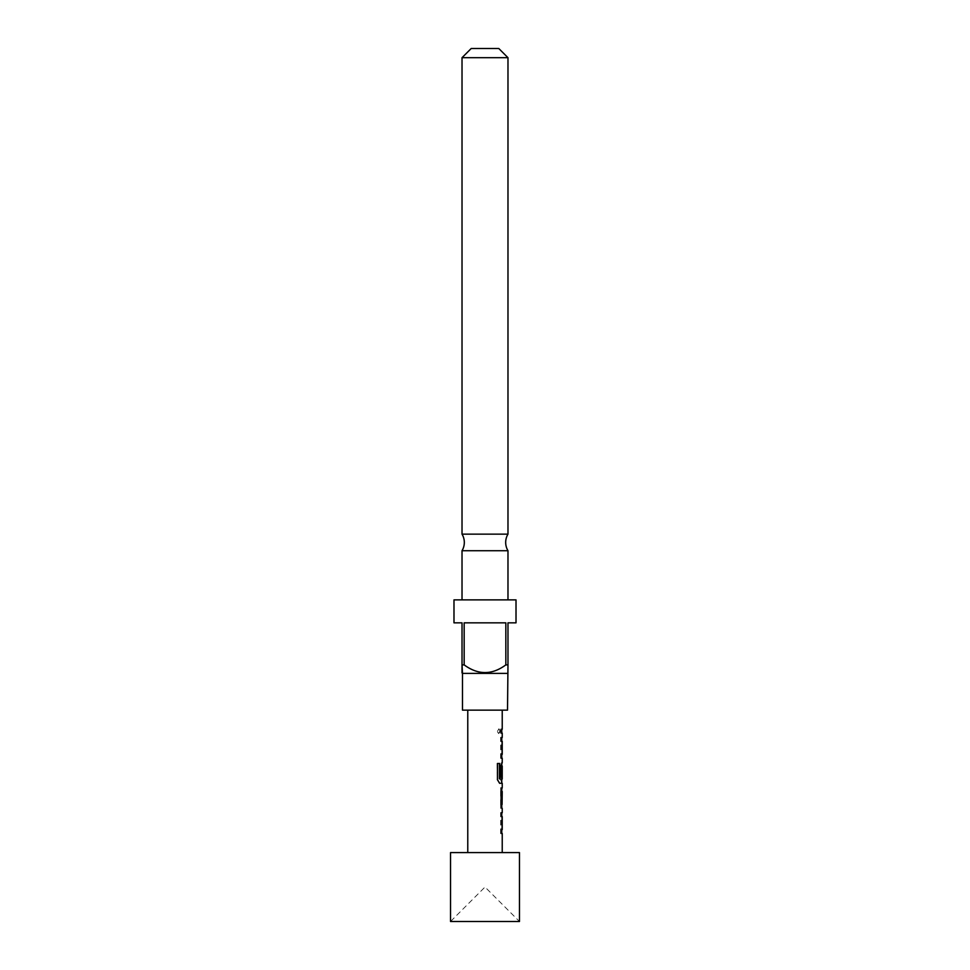 <?xml version="1.0" encoding="UTF-8"?>
<svg xmlns="http://www.w3.org/2000/svg" width="970" height="970" viewBox="0 0 970 970"><rect width="100%" height="100%" fill="white"/><g stroke="black" fill="none" stroke-linecap="round" stroke-linejoin="round"><path stroke-width="0.73" stroke-dasharray="4.85 3.64" d="M499.829 731.186L498.604 733.575L497.125 731.186L498.604 728.797L500.241 731.186L498.98 733.575L497.452 731.186L498.98 728.797L500.241 731.186M507.977 534.155L462.023 534.155M501.769 833.46L500.666 829.859L500.666 816.352L501.769 812.751M501.769 829.605L501.769 816.607M500.653 812.751L500.653 816.607M501.635 791.52L500.666 791.52L500.666 787.664L501.769 787.895M501.769 808.155L500.666 808.374L500.666 804.518L501.635 804.518M501.769 783.287L500.666 779.686L500.666 766.179L501.769 762.808M502.23 766.009L501.611 766.276L501.769 779.007L499.514 779.007M501.769 762.578L500.653 766.179L500.653 777.249M501.769 758.201L500.666 754.599L500.666 741.092L501.769 737.491M501.769 754.345L501.769 741.347M500.653 737.491L500.653 741.347M501.769 733.114L500.666 733.114L500.653 729.258L500.653 733.114L500.666 729.258L501.769 729.258M450.541 921.5L519.459 921.5L485 887.041L450.541 921.5M502.23 710.137L467.77 710.137L502.23 710.137M502.23 852.581L467.77 852.581L502.23 852.581M502.096 741.347L502.23 754.345M502.096 766.009L502.23 779.007M501.102 729.258L502.23 729.258M501.102 733.114L502.23 733.114M501.575 758.201L501.102 741.092L502.23 737.491M501.575 783.287L501.102 766.179L502.23 762.578M500.666 791.52L501.102 787.664L502.011 787.664L501.078 791.265M501.102 791.52L502.23 791.52M500.666 808.374L501.102 804.518L502.23 804.518M501.102 808.374L502.011 808.374L501.078 804.773M501.575 833.46L501.102 816.352L502.23 812.751M502.096 816.607L502.23 829.605M462.023 550.717L507.977 550.717M462.023 599.872L507.977 599.872L462.023 599.872M462.023 57.691L507.977 57.691M498.786 48.5L471.214 48.5M516.016 599.872L453.984 599.872M507.977 672.925L507.977 622.837L516.016 622.837M507.977 664.886L505.831 664.886C491.972 675.12 478.077 675.12 464.169 664.886L464.169 622.837L505.831 622.837L505.831 664.886M464.169 664.886L462.023 664.886L462.023 622.837L453.984 622.837M507.516 673.386L462.484 673.386M507.516 710.137L462.484 710.137M464.169 622.837L505.831 622.837L464.169 622.837M450.541 852.581L519.459 852.581M500.653 754.345L500.653 758.201M497.125 763.475L497.452 779.686M497.125 779.686L499.259 783.287M500.653 791.265L500.653 804.773M500.653 829.605L500.653 833.46"/><path stroke-width="1.45" d="M462.023 534.155L507.977 534.155A16.078 16.078 0 0 0 507.977 550.717L462.023 550.717A16.078 16.078 0 0 0 462.023 534.155L462.023 57.691L471.214 48.5L498.786 48.5L507.977 57.691L462.023 57.691M502.23 808.374L502.23 812.751L501.078 812.751L501.769 812.751L501.769 816.607L501.078 816.607L502.23 816.607L502.23 829.605L501.078 829.605L501.078 833.46L502.23 833.46L502.23 852.581M501.078 829.605L501.769 829.605L501.769 833.46L501.078 833.46M501.769 787.895L501.769 791.52M501.769 804.518L501.769 808.155M501.769 762.808L501.769 766.009M501.769 779.007L501.769 783.287L499.647 783.287L502.23 783.287L502.23 787.664L501.078 791.265L501.078 804.773L502.011 808.374M502.084 766.009L501.078 777.249L502.048 777.249L502.23 766.009L502.23 779.007L499.914 779.007L499.792 763.475L497.452 763.475L497.452 779.686L499.647 783.287M502.23 710.137L502.23 729.258L501.078 729.258L501.078 733.114L502.23 733.114L502.23 737.491L501.078 737.491L501.769 737.491L501.769 741.347L501.078 741.347L502.23 741.347L502.23 754.345L501.078 754.345L501.078 758.201L502.23 758.201L502.23 762.578L501.078 766.179L501.078 777.249M501.078 754.345L501.769 754.345L501.769 758.201L501.078 758.201M501.078 729.258L501.769 729.258L501.769 733.114L501.078 733.114M485 921.5L450.541 921.5L450.541 852.581L519.459 852.581L519.459 921.5L485 921.5M467.77 710.137L467.77 852.581M501.078 812.751L501.078 816.607M501.078 737.491L501.078 741.347M502.23 791.52L502.084 804.518L502.23 791.52M507.516 673.386L462.484 673.386L462.484 710.137L507.516 710.137L507.977 664.886L505.831 664.886L505.831 622.837L464.169 622.837L464.169 664.886C478.101 675.12 491.984 675.12 505.831 664.886M462.484 673.386L462.023 664.886L464.169 664.886M462.023 672.925L462.023 622.837L453.984 622.837L453.984 599.872L516.016 599.872L516.016 622.837L507.977 622.837L507.977 664.886M507.977 599.872L507.977 550.717M462.023 599.872L462.023 550.717M507.977 534.155L507.977 57.691M499.392 778.752L499.392 763.475L497.452 763.475M501.599 804.263L502.048 791.787"/></g></svg>
